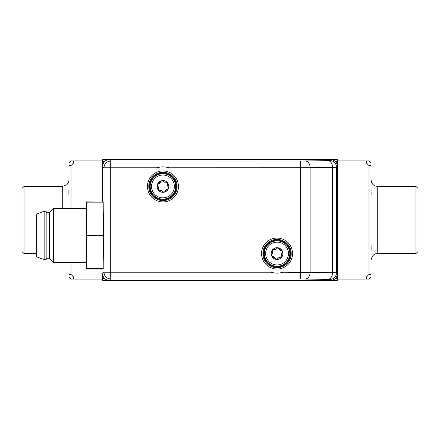 <?xml version="1.0" encoding="UTF-8"?>
<svg xmlns="http://www.w3.org/2000/svg" width="440" height="440" viewBox="0 0 440 440"><rect width="100%" height="100%" fill="white"/><g stroke="black" fill="none" stroke-linecap="round" stroke-linejoin="round"><path stroke-width="0.66" d="M103.213 208.439L103.741 235.439L103.213 262.438M102.542 273.697L102.542 280.406L109.252 280.406C105.204 279.978 102.971 277.745 102.542 273.697L104.011 272.228L104.011 167.772L102.542 166.304C102.971 162.256 105.204 160.023 109.252 159.594L330.748 159.594C334.796 160.023 337.029 162.256 337.458 166.304L336.495 167.266L310.134 167.734L168.707 167.772C164.868 166.59 161.029 166.59 157.196 167.772L110.721 167.772L110.721 272.228L271.293 272.228C275.132 273.411 278.971 273.411 282.805 272.228L336.495 272.734L337.458 273.697C337.029 277.745 334.796 279.978 330.748 280.406L329.786 279.45L300.641 278.938L110.721 278.938L109.252 280.406L337.458 280.406L337.458 161.607L335.539 161.607M337.458 166.304L337.458 273.697M102.542 166.304L102.542 201.878L102.542 159.594L109.252 159.594L110.721 161.062L300.641 161.062L327.822 160.633L329.786 160.551L330.748 159.594L337.458 159.594L337.458 161.607M103.213 202.153L86.433 201.878L86.433 235.164L103.213 235.164L103.213 202.153L86.433 202.153M103.213 235.714L86.433 235.714L86.433 268.994L103.213 268.994L103.213 235.164M86.433 268.719L103.213 268.719M86.433 235.714L86.433 235.164M46.162 212.619L49.517 212.619L53.548 208.588L53.548 262.284L86.433 262.284M49.517 212.619L49.517 258.258L53.548 262.284M44.148 211.277L44.148 259.6L46.162 259.6L46.162 211.277L44.148 211.277L36.767 213.961L36.767 256.916L44.148 259.6M36.767 213.961L36.096 213.961L36.096 256.916L36.767 256.916M415.987 186.439L418 188.452L418 251.548L415.987 253.561L415.987 186.439L377.729 186.439L377.729 253.561C374.198 253.457 371.959 255.695 371.019 260.271M371.019 244.415L371.019 252.027M371.019 251.944L371.107 249.601M371.113 249.48L371.113 245.729M371.019 187.974L371.019 195.586M371.019 195.547L371.107 194.321M371.113 194.277L371.019 188.381M337.458 277.052L366.317 277.052L369.006 274.368L369.006 165.632L371.019 165.632L371.019 162.948L369.006 160.936L366.317 160.936L366.317 162.948L337.458 162.948M371.019 165.632L371.019 274.368L369.006 274.368M366.317 277.052L366.317 279.065L369.006 279.065L371.019 277.052L371.019 274.368M366.317 279.065L337.458 279.065M337.458 160.936L366.317 160.936M369.006 165.632L366.317 162.948M24.013 253.561L22 251.548L22 188.452L24.013 186.439L24.013 253.561L36.096 253.561M68.888 190.52L68.888 194.271M68.981 195.586L68.981 187.974M70.994 262.284L70.994 274.368L68.981 274.368L68.981 277.052L70.994 279.065L73.684 279.065L73.684 277.052L102.542 277.052M68.981 274.368L68.981 262.284M68.981 208.588L68.981 165.632L70.994 165.632L70.994 208.588M102.542 162.948L73.684 162.948L73.684 160.936L70.994 160.936L68.981 162.948L68.981 165.632M73.684 162.948L70.994 165.632M70.994 274.368L73.684 277.052M102.542 279.065L73.684 279.065M73.684 160.936L102.542 160.936M160.193 190.834L158.725 190.52A5.874 5.874 0 0 0 164.373 192.137L163.674 192.126L161.711 190.757L160.193 190.834A2.349 2.349 0 0 1 162.96 191.631M165.374 191.026L164.373 192.137A1.342 1.342 0 0 0 164.373 192.137A5.874 5.874 0 0 0 168.597 188.062L165.374 191.026A2.349 2.349 0 0 1 167.448 189.024M165.71 182.05A2.349 2.349 0 0 1 162.938 181.253L164.186 182.127L167.173 182.358A5.874 5.874 0 0 0 157.305 184.822A5.874 5.874 0 0 0 158.725 190.52L157.305 184.822L161.53 180.741L162.938 181.253M159.434 198.698A12.755 12.755 0 0 0 175.208 189.954A12.755 12.755 0 0 0 166.463 174.18A12.755 12.755 0 0 0 150.689 182.924A12.755 12.755 0 0 0 159.434 198.698A12.755 12.755 0 0 0 175.208 189.954A12.755 12.755 0 0 0 166.463 174.18M168.135 186.632L168.597 188.062A5.874 5.874 0 0 0 167.173 182.358L168.135 186.632A2.349 2.349 0 0 1 167.437 183.838M157.768 186.247A2.349 2.349 0 0 1 158.461 189.046M160.523 181.858A2.349 2.349 0 0 1 158.45 183.86M277.624 258.714L276.281 259.38A5.874 5.874 0 0 0 281.705 257.136L281.155 257.56L278.768 257.708L277.624 258.714A2.349 2.349 0 0 1 280.286 257.615M281.804 255.646L281.705 257.136A5.874 5.874 0 0 0 282.48 251.317L281.804 255.646A2.349 2.349 0 0 1 282.183 252.786M276.48 248.402A2.349 2.349 0 0 1 273.818 249.502L275.336 249.409L277.822 247.737A5.874 5.874 0 0 0 271.623 255.799A5.874 5.874 0 0 0 276.281 259.38L271.623 255.799L272.393 249.981L273.818 249.502M281.919 265.348A12.755 12.755 0 0 0 288.838 248.688A12.755 12.755 0 0 0 272.184 241.775A12.755 12.755 0 0 0 265.265 258.429A12.755 12.755 0 0 0 281.919 265.348A12.755 12.755 0 0 0 288.838 248.688A12.755 12.755 0 0 0 272.184 241.775M281.232 250.487L282.48 251.317A5.874 5.874 0 0 0 277.822 247.737L281.232 250.487A2.349 2.349 0 0 1 278.944 248.732M272.872 256.63A2.349 2.349 0 0 1 275.154 258.39M272.3 251.477A2.349 2.349 0 0 1 271.92 254.331M102.542 278.394L104.462 278.394M335.539 278.394L337.458 278.394M104.462 161.607L102.542 161.607M162.948 173.008A13.437 13.437 0 0 0 149.512 186.439A13.437 13.437 0 0 0 162.948 199.876A13.437 13.437 0 0 0 176.385 186.439A13.437 13.437 0 0 0 162.948 173.008M162.948 172.282A14.157 14.157 0 0 0 148.791 186.439A14.157 14.157 0 0 0 162.948 200.596A14.157 14.157 0 0 0 177.106 186.439A14.157 14.157 0 0 0 162.948 172.282M162.948 201.938A15.499 15.499 0 0 0 178.448 186.439A15.499 15.499 0 0 0 162.948 170.94A15.499 15.499 0 0 0 147.45 186.439A15.499 15.499 0 0 0 162.948 201.938M277.052 269.06A15.499 15.499 0 0 0 292.55 253.561A15.499 15.499 0 0 0 277.052 238.062A15.499 15.499 0 0 0 261.553 253.561A15.499 15.499 0 0 0 277.052 269.06M277.052 267.718A14.157 14.157 0 0 0 291.209 253.561A14.157 14.157 0 0 0 277.052 239.404A14.157 14.157 0 0 0 262.895 253.561A14.157 14.157 0 0 0 277.052 267.718M277.052 240.125A13.437 13.437 0 0 0 263.615 253.561A13.437 13.437 0 0 0 277.052 266.992A13.437 13.437 0 0 0 290.488 253.561A13.437 13.437 0 0 0 277.052 240.125M300.641 278.938L300.641 161.062M110.721 161.062L110.721 167.772L104.011 167.772A6.71 6.71 135 0 1 110.721 161.062M329.786 160.551A6.71 6.71 -135 0 1 336.495 167.266L336.495 272.734A6.71 6.71 -45 0 1 329.786 279.45M327.822 160.633A6.71 4.747 -91 0 1 332.569 167.343L332.569 272.657A6.71 4.747 -89 0 1 327.822 279.367M305.388 161.024A6.71 4.747 -91 0 1 310.134 167.734L310.134 272.267A6.71 4.747 -89 0 1 305.388 278.977M110.721 278.938L110.721 272.228L104.011 272.228A6.71 6.71 45 0 0 110.721 278.938M62.271 208.588L62.271 186.439L66.506 184.932C68.112 183.568 68.937 181.836 68.981 179.729M159.803 197.412A11.413 11.413 0 0 0 173.916 189.585A11.413 11.413 0 0 0 166.095 175.472A11.413 11.413 0 0 0 151.982 183.299A11.413 11.413 0 0 0 159.803 197.412M281.408 264.105A11.413 11.413 0 0 0 287.595 249.205A11.413 11.413 0 0 0 272.696 243.012A11.413 11.413 0 0 0 266.508 257.917A11.413 11.413 0 0 0 281.408 264.105M53.548 208.588L86.433 208.588M46.162 258.258L49.517 258.258M377.729 186.439L376.316 186.291C374.066 185.746 372.471 184.415 371.531 182.298L371.019 179.729M415.987 253.561L377.729 253.561M24.013 186.439L62.271 186.439"/></g></svg>
